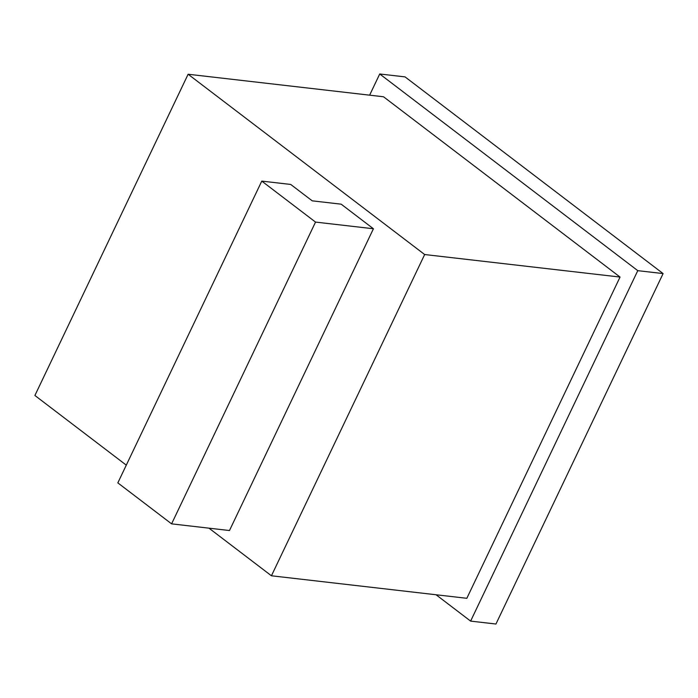 <?xml version="1.0" encoding="UTF-8"?>
<svg xmlns="http://www.w3.org/2000/svg" width="698" height="698" viewBox="0 0 698 698"><rect width="100%" height="100%" fill="white"/><g stroke="black" fill="none" stroke-linecap="round" stroke-linejoin="round"><path stroke-width="1.05" d="M369.626 95.172L379.729 73.979L405.058 76.893L663.1 273.581L495.946 624.021L470.618 621.107L436.058 594.757M208.972 528.168L271.435 575.78L424.663 254.534L188.12 74.241L34.9 395.487L126.294 465.147M341.174 204.174L373.421 228.761L315.531 222.086L261.776 181.105L290.717 184.447L312.224 200.841L341.174 204.174M315.531 222.086L171.595 523.858L229.485 530.532L373.421 228.761M379.729 73.979L637.771 270.658L663.1 273.581M637.771 270.658L470.618 621.107M271.435 575.78L466.831 598.308L620.051 277.062L383.516 96.769L188.12 74.241M424.663 254.534L620.051 277.062M171.595 523.858L117.831 482.876L261.776 181.105"/></g></svg>
